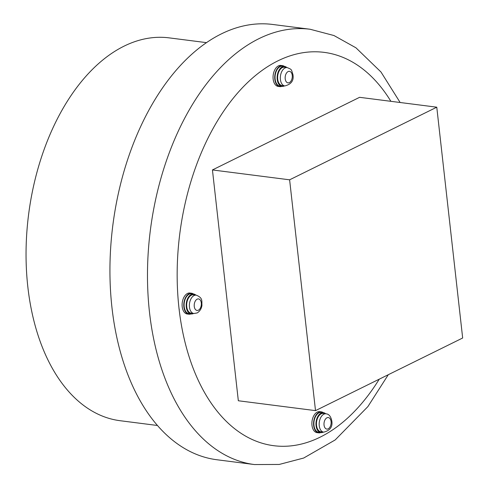 <?xml version="1.0" encoding="UTF-8"?>
<svg xmlns="http://www.w3.org/2000/svg" width="489" height="489" viewBox="0 0 489 489"><rect width="100%" height="100%" fill="white"/><g stroke="black" fill="none" stroke-linecap="round" stroke-linejoin="round"><path stroke-width="0.73" d="M191.364 295.209A9.254 5.605 97.3 0 0 186.664 305.032A9.254 5.605 97.3 0 0 191.175 313.168L193.888 313.516A9.254 5.605 -82.7 0 1 189.377 305.38A9.254 5.605 -82.7 0 1 194.078 295.552A9.254 5.605 -82.7 0 1 196.236 295.16L193.522 294.812A9.254 5.605 97.3 0 0 191.364 295.209M287.184 67.574L284.476 67.225A9.254 5.605 97.3 0 0 277.703 79.169A9.254 5.605 97.3 0 0 282.129 85.581L284.836 85.93A9.254 5.605 -82.7 0 1 280.411 79.518A9.254 5.605 -82.7 0 1 287.184 67.574C292.012 69.725 291.144 68.876 292.948 74.634C293.993 80.551 291.291 84.316 284.836 85.93M195.875 295.111A10.043 6.088 97.3 0 0 193.626 294.023A10.043 6.088 97.3 0 0 191.278 294.457A10.043 6.088 97.3 0 0 186.181 305.124A10.043 6.088 97.3 0 0 191.077 313.95A10.043 6.088 97.3 0 0 193.418 313.522A10.043 6.088 97.3 0 0 193.528 313.467M193.626 294.023L191.541 293.755A10.043 6.088 97.3 0 0 189.194 294.189A10.043 6.088 97.3 0 0 184.096 304.855A10.043 6.088 97.3 0 0 188.986 313.687L191.077 313.95M193.522 294.011A10.575 6.406 97.3 0 0 191.609 293.235A10.575 6.406 97.3 0 0 189.139 293.687A10.575 6.406 97.3 0 0 183.766 304.916A10.575 6.406 97.3 0 0 188.919 314.213A10.575 6.406 97.3 0 0 190.973 313.938M191.609 293.235L189.94 293.021A10.575 6.406 97.3 0 0 187.47 293.473A10.575 6.406 97.3 0 0 182.097 304.702A10.575 6.406 97.3 0 0 187.25 313.999L188.919 314.213M286.823 67.531A10.043 6.088 97.3 0 0 284.574 66.443A10.043 6.088 97.3 0 0 277.22 79.407A10.043 6.088 97.3 0 0 282.025 86.37A10.043 6.088 97.3 0 0 284.476 85.887M284.574 66.443L282.489 66.174A10.043 6.088 97.3 0 0 275.136 79.139A10.043 6.088 97.3 0 0 279.94 86.101L282.025 86.37M284.476 66.431A10.575 6.406 97.3 0 0 282.556 65.648A10.575 6.406 97.3 0 0 274.818 79.297A10.575 6.406 97.3 0 0 279.873 86.626A10.575 6.406 97.3 0 0 281.921 86.357M282.556 65.648L280.888 65.434A10.575 6.406 97.3 0 0 273.149 79.084A10.575 6.406 97.3 0 0 278.204 86.412L279.873 86.626M316.536 425.393A9.254 5.605 97.3 0 0 320.961 431.805L323.675 432.154A9.254 5.605 -82.7 0 1 319.25 425.742A9.254 5.605 -82.7 0 1 326.022 413.798L323.308 413.449A9.254 5.605 97.3 0 0 316.536 425.393M325.662 413.749A10.043 6.088 97.3 0 0 323.412 412.667A10.043 6.088 97.3 0 0 316.059 425.632A10.043 6.088 97.3 0 0 320.857 432.594A10.043 6.088 97.3 0 0 323.315 432.105M323.412 412.667L321.322 412.398A10.043 6.088 97.3 0 0 313.969 425.363A10.043 6.088 97.3 0 0 318.773 432.325L320.857 432.594M323.308 412.649A10.575 6.406 97.3 0 0 321.389 411.872A10.575 6.406 97.3 0 0 313.651 425.522A10.575 6.406 97.3 0 0 318.706 432.851A10.575 6.406 97.3 0 0 320.76 432.582M321.389 411.872L319.72 411.659A10.575 6.406 97.3 0 0 311.982 425.308A10.575 6.406 97.3 0 0 317.037 432.637L318.706 432.851M178.962 308.266A7.928 4.804 -82.7 0 1 179.267 309.873M157.476 425.491L120.111 420.711A192.984 116.944 -82.7 0 1 27.836 286.915A192.984 116.944 -82.7 0 1 169.096 37.861L206.456 42.641M254.427 464.55L216.884 459.746A219.42 132.965 -82.7 0 1 111.969 307.624A219.42 132.965 -82.7 0 1 272.575 24.45L310.124 29.254A219.42 132.965 -82.7 0 0 149.512 312.428A219.42 132.965 -82.7 0 0 254.427 464.55L279.219 464.452L303.693 458.034L335.191 439.935L367.875 406.616L388.297 374.708M359.598 97.317L212.44 169.946L238.332 400.76L315.509 410.632L462.667 338.003L436.775 107.189L359.598 97.317M436.775 107.189L289.616 179.818L212.44 169.946M289.616 179.818L315.509 410.632M390.888 101.321A198.271 120.153 97.3 0 0 246.542 83.558A198.271 120.153 97.3 0 0 178.998 308.247A198.271 120.153 97.3 0 0 258.516 442.056A198.271 120.153 97.3 0 0 379.244 379.177M197.153 299.164A5.813 3.527 97.3 0 0 194.255 306.42A5.813 3.527 97.3 0 0 198.393 310.203A5.813 3.527 97.3 0 0 201.291 302.948A5.813 3.527 97.3 0 0 197.153 299.164M292.245 75.361A5.813 3.527 97.3 0 0 288.107 71.577A5.813 3.527 97.3 0 0 285.203 78.839A5.813 3.527 97.3 0 0 289.341 82.617A5.813 3.527 97.3 0 0 292.245 75.361M324.042 425.057A5.813 3.527 97.3 0 0 328.18 428.841A5.813 3.527 97.3 0 0 331.077 421.585A5.813 3.527 97.3 0 0 326.939 417.802A5.813 3.527 97.3 0 0 324.042 425.057M193.888 313.516L197.201 312.936C199.909 311.187 201.492 308.638 201.957 305.277C201.59 301.297 203.277 297.948 196.236 295.16M323.675 432.154C330.124 430.54 332.826 426.775 331.78 420.858C330.839 416.396 328.92 414.042 326.022 413.798M400.143 102.501L380.974 71.993L355.949 47.806L333.969 35.538L310.124 29.254"/></g></svg>
